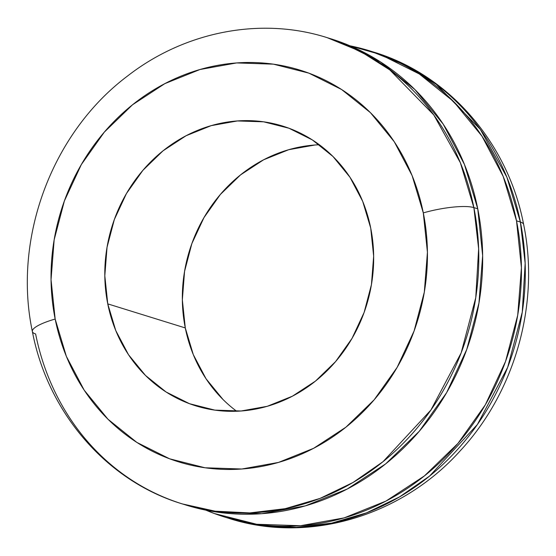<?xml version="1.0" encoding="UTF-8"?>
<svg xmlns="http://www.w3.org/2000/svg" width="556" height="556" viewBox="0 0 556 556"><rect width="100%" height="100%" fill="white"/><g stroke="black" fill="none" stroke-linecap="round" stroke-linejoin="round"><path stroke-width="0.83" d="M182.382 503.931L215.116 511.179L249.776 512.924L285.193 508.677L320.054 498.398L353.032 482.469L383.008 461.688L430.893 410.057L461.167 352.865L475.755 297.689L478.647 248.789L473.872 207.603A244.119 222.032 107.2 0 1 403.496 443.049A244.119 222.032 107.2 0 1 182.382 503.931L186.26 505.133A244.119 222.032 -72.8 0 0 407.374 444.251A244.119 222.032 -72.8 0 0 477.75 208.806L473.872 207.603A39.059 8.333 168.7 0 0 423.304 212.899A205.06 186.51 107.2 0 1 278.493 462.425A205.06 186.51 107.2 0 1 55.162 319.04A205.06 186.51 107.2 0 1 199.979 69.514A205.06 186.51 107.2 0 1 423.304 212.899A39.059 8.333 -11.3 0 1 473.872 207.603L460.375 162.769L433.791 114.953L389.881 69.98L360.74 51.499L327.095 37.634A244.119 222.032 107.2 0 1 473.872 207.603L477.75 208.806A244.119 222.032 -72.8 0 0 330.973 38.837L327.095 37.634C260.813 16.555 184.661 31.532 127.539 76.026C51.826 132.814 12.656 238.392 32.366 331.508C47.788 412.656 106.752 481.26 182.382 503.931A244.119 222.032 107.2 0 1 35.612 333.961A39.059 8.333 -11.3 0 1 32.345 331.376A39.059 8.333 -11.3 0 1 55.162 319.04L51.041 279.696L54.154 239.817L64.378 200.952L81.322 164.583L104.333 132.106L132.53 104.778L164.826 83.643L199.979 69.514L236.647 62.932L273.406 64.155L308.858 73.135L341.634 89.53L370.477 112.701L394.273 141.759L412.114 175.592L423.304 212.899L427.432 252.243L424.318 292.122L414.095 330.987L397.151 367.363L374.139 399.833L345.943 427.161L313.647 448.296L278.493 462.425L241.825 469.007L205.06 467.784L169.608 458.804L136.839 442.409L107.996 419.245L84.199 390.18L66.359 356.347L55.162 319.04A39.059 8.333 168.7 0 0 32.345 331.376M370.477 51.096L407.256 65.935L436.397 84.415L480.308 129.388L506.891 177.204L520.388 222.039A39.059 8.333 -11.3 0 1 523.655 224.624A39.059 8.333 168.7 0 0 520.388 222.039A244.119 222.032 -72.8 0 0 373.611 52.069C449.248 74.74 508.212 143.344 523.634 224.492C539.994 303.374 515.217 391.751 460.055 450.999C401.404 516.302 308.406 544.011 228.905 518.373A244.119 222.032 -72.8 0 0 450.019 457.484A244.119 222.032 -72.8 0 0 520.388 222.039L516.517 220.836L520.388 222.039L525.163 263.224L522.272 312.125L507.684 367.301L477.409 424.492L429.524 476.124L399.549 496.904L366.571 512.834L331.717 523.12L296.292 527.359L261.633 525.615L225.84 517.421M223.019 399.507L206.026 378.754L193.28 354.582L185.287 327.936L107.753 303.875A146.471 133.218 107.2 0 1 149.981 162.609A146.471 133.218 107.2 0 1 282.65 126.08A146.471 133.218 107.2 0 1 370.713 228.064A146.471 133.218 107.2 0 1 328.492 369.33A146.471 133.218 107.2 0 1 195.823 405.859A146.471 133.218 107.2 0 1 107.753 303.875L185.287 327.936A146.471 133.218 -72.8 0 0 236.647 411.238M350.058 45.828A244.119 222.032 107.2 0 1 369.74 50.867A244.119 222.032 107.2 0 1 516.517 220.836L521.424 267.679L517.719 315.148L505.55 361.421L485.381 404.719L457.984 443.375L424.416 475.915L385.968 501.074L344.115 517.893L300.469 525.726L256.698 524.266L214.498 513.577L205.949 510.179A244.119 222.032 107.2 0 0 225.027 517.163A244.119 222.032 107.2 0 0 446.141 456.281A244.119 222.032 107.2 0 0 516.517 220.836L503.187 176.426L481.948 136.144L453.62 101.546L419.287 73.962L380.269 54.453L350.051 45.821M319.352 144.762A146.471 133.218 -72.8 0 0 185.287 327.936L182.34 299.83L184.564 271.349L191.862 243.591L203.969 217.611L220.405 194.412L240.546 174.89L263.613 159.794L288.724 149.703L314.911 145.005M107.753 303.875L115.752 330.528L128.492 354.693L145.491 375.453L166.091 392.001L189.506 403.705L214.825 410.119L241.089 410.995L267.276 406.297L292.386 396.206L315.454 381.11L335.595 361.588L352.031 338.389L364.138 312.409L371.436 284.651L373.66 256.17L370.713 228.064L362.72 201.418L349.974 177.246L332.981 156.493L312.382 139.938L288.967 128.234L263.648 121.82L237.384 120.944L211.197 125.642L186.086 135.733L163.012 150.829L142.878 170.351L126.441 193.551L114.334 219.53L107.037 247.288L104.813 275.769L107.753 303.875M185.523 504.904L217.938 512.236L261.702 513.695L305.348 505.863L347.201 489.044L385.655 463.885L419.217 431.345L446.614 392.689L466.783 349.39L478.952 303.117L482.657 255.649L477.75 208.806L464.42 164.395L443.188 124.113L414.859 89.516L380.519 61.931L341.502 42.423L330.16 38.579M195.823 405.859L196.31 406.012M282.65 126.08L283.094 126.219"/></g></svg>
